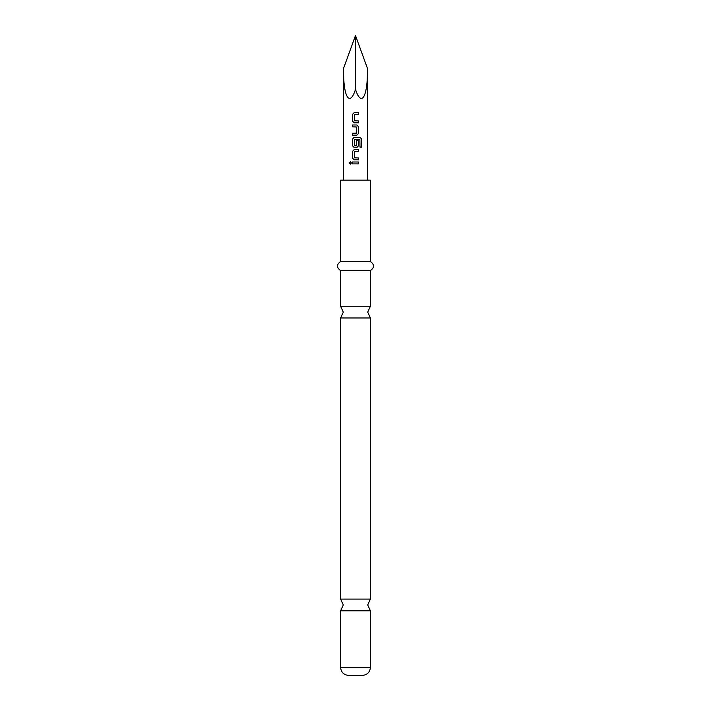 <?xml version="1.0" encoding="UTF-8"?>
<svg xmlns="http://www.w3.org/2000/svg" width="711" height="711" viewBox="0 0 711 711"><rect width="100%" height="100%" fill="white"/><g stroke="black" fill="none" stroke-linecap="round" stroke-linejoin="round"><path stroke-width="1.07" d="M349.314 162.935L350.354 161.761L351.447 162.935L350.354 164.108L349.314 162.935M350.39 164.108L349.403 162.935L350.39 161.761M370.413 667.318C369.978 672.215 367.267 674.926 362.281 675.45L348.719 675.45C343.733 674.926 341.022 672.215 340.587 667.318L370.413 667.318L370.413 610.811L340.587 610.811L343.297 604.954L340.587 599.097L370.413 599.097L370.413 317.977L340.587 317.977L343.297 312.12L340.587 306.263L370.413 306.263L370.413 270.544C374.555 267.585 374.555 264.572 370.413 261.506L370.413 180.159L340.587 180.159L340.587 261.506L370.413 261.506M340.587 306.263L340.587 270.544L370.413 270.544M355.5 35.55L367.427 68.327C367.96 96.42 361.401 107.992 355.5 89.364C349.599 107.992 343.04 96.42 343.573 68.327L355.5 35.55L355.5 89.364M355.5 112.64L358.593 112.649L358.593 114.542L354.309 114.667L354.309 120.808L358.593 120.932L358.593 122.834L354.185 122.834L352.443 121.057L352.443 114.418L354.185 112.64L358.593 112.649M355.5 124.985L356.86 124.985L358.593 126.754L358.593 133.392L356.86 135.17L352.443 135.17L352.443 133.268L356.726 133.144L356.726 127.011L352.443 126.878L352.443 124.985L355.5 124.985M355.5 137.321L360.104 137.321L361.686 139.089L361.686 147.061L359.979 147.061L359.864 139.427L354.434 139.427L354.309 145.684L356.726 145.684L356.726 140.289L358.593 140.289L358.593 145.737L356.86 147.506L354.185 147.506L352.443 145.737L352.443 139.089L354.185 137.321L355.5 137.321L354.202 137.321L352.443 139.089M355.5 149.657L358.593 149.657L358.593 151.559L354.309 151.683L354.3 157.815L358.593 157.949L358.593 159.842L354.176 159.842L352.443 158.073L352.443 151.425L354.185 149.657L358.593 149.657M355.5 161.992L358.593 161.992L358.593 163.894L352.443 163.886L352.443 161.992L358.593 161.992M355.5 163.894L352.443 163.886M352.487 163.886L352.487 161.992M358.548 161.992L358.54 163.894M355.5 159.842L354.194 159.842L352.443 158.073M355.5 157.94L358.593 157.949M358.548 157.949L358.548 159.842M354.451 151.55L355.5 151.55M358.548 149.657L358.548 151.559M352.487 158.073L352.443 151.425M352.487 151.425L354.202 149.657M360.033 137.321L361.686 139.089M361.597 139.089L361.597 147.061M358.593 140.289L358.548 145.737L356.833 147.506L354.202 147.506L352.443 145.737M352.487 145.737L352.487 139.089M354.451 145.817L356.584 145.817M359.793 139.427L354.451 139.427M356.86 124.985L358.548 126.754L358.593 133.392M358.548 133.392L356.833 135.17M355.5 126.878L352.443 126.878M352.487 126.878L352.487 124.985M352.487 135.17L352.487 133.268M358.593 120.932L358.548 122.834L354.202 122.834L352.443 121.057M354.451 114.542L355.5 114.542M358.548 112.649L358.548 114.542M352.487 121.057L352.443 114.418M352.487 114.418L354.202 112.64M370.413 610.811L367.703 604.954L370.413 599.097M370.413 317.977L367.703 312.12L370.413 306.263M367.427 68.327L367.427 180.159M343.573 68.327L343.573 180.159M340.587 270.544C336.445 267.585 336.445 264.572 340.587 261.506M340.587 599.097L340.587 317.977M340.587 667.318L340.587 610.811"/></g></svg>
